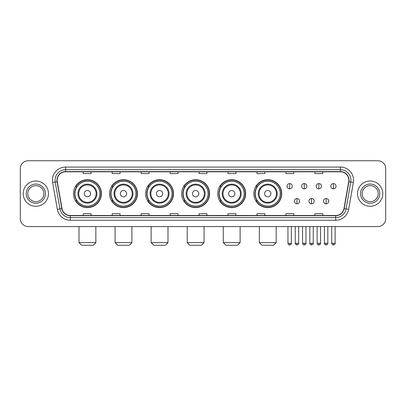 <?xml version="1.0" encoding="UTF-8"?>
<svg xmlns="http://www.w3.org/2000/svg" width="406" height="406" viewBox="0 0 406 406"><rect width="100%" height="100%" fill="white"/><g stroke="black" fill="none" stroke-linecap="round" stroke-linejoin="round"><path stroke-width="0.61" d="M253.811 193.657A13.951 13.951 0 0 0 267.762 207.608A13.951 13.951 0 0 0 281.713 193.657A13.951 13.951 0 0 0 267.762 179.701A13.951 13.951 0 0 0 253.811 193.657M217.743 193.657A13.951 13.951 0 0 0 231.694 207.608A13.951 13.951 0 0 0 245.645 193.657A13.951 13.951 0 0 0 231.694 179.701A13.951 13.951 0 0 0 217.743 193.657M181.675 193.657A13.951 13.951 0 0 0 195.631 207.608A13.951 13.951 0 0 0 209.582 193.657A13.951 13.951 0 0 0 195.631 179.701A13.951 13.951 0 0 0 181.675 193.657M145.612 193.657A13.951 13.951 0 0 0 159.563 207.608A13.951 13.951 0 0 0 173.514 193.657A13.951 13.951 0 0 0 159.563 179.701A13.951 13.951 0 0 0 145.612 193.657M109.544 193.657A13.951 13.951 0 0 0 123.495 207.608A13.951 13.951 0 0 0 137.451 193.657A13.951 13.951 0 0 0 123.495 179.701A13.951 13.951 0 0 0 109.544 193.657M73.476 193.657A13.951 13.951 0 0 0 87.432 207.608A13.951 13.951 0 0 0 101.383 193.657A13.951 13.951 0 0 0 87.432 179.701A13.951 13.951 0 0 0 73.476 193.657M76.825 200.762A12.769 12.769 0 0 1 76.825 186.547M112.888 200.762A12.769 12.769 0 0 1 112.888 186.547M148.956 200.762A12.769 12.769 0 0 1 148.956 186.547M185.024 200.762A12.769 12.769 0 0 1 185.024 186.547M221.087 200.762A12.769 12.769 0 0 1 221.087 186.547M257.155 200.762A12.769 12.769 0 0 1 257.155 186.547M20.3 168.647L20.3 218.661A7.897 7.897 0 0 0 28.197 226.563L377.803 226.563A7.897 7.897 0 0 0 385.7 218.661L385.7 168.647A7.897 7.897 0 0 0 377.803 160.746L28.197 160.746A7.897 7.897 0 0 0 20.3 168.647L20.3 218.661M23.198 193.657A12.637 12.637 0 0 0 35.835 206.289A12.637 12.637 0 0 0 48.466 193.657A12.637 12.637 0 0 0 35.835 181.02A12.637 12.637 0 0 0 23.198 193.657A12.637 12.637 0 0 0 35.835 206.289A12.637 12.637 0 0 0 48.466 193.657A12.637 12.637 0 0 0 35.835 181.02A12.637 12.637 0 0 0 23.198 193.657M357.534 193.657A12.637 12.637 0 0 0 370.165 206.289A12.637 12.637 0 0 0 382.802 193.657A12.637 12.637 0 0 0 370.165 181.02A12.637 12.637 0 0 0 357.534 193.657A12.637 12.637 0 0 0 370.165 206.289A12.637 12.637 0 0 0 382.802 193.657A12.637 12.637 0 0 0 370.165 181.02A12.637 12.637 0 0 0 357.534 193.657M57.155 180.228A8.425 8.425 0 0 1 65.579 171.804L340.421 171.804A8.425 8.425 0 0 1 348.718 181.69L343.983 208.542A8.425 8.425 0 0 1 335.686 215.505L70.314 215.505A8.425 8.425 0 0 1 62.016 208.542L57.282 181.69A8.425 8.425 0 0 1 57.155 180.228M56.947 180.228A8.633 8.633 0 0 0 57.079 181.726L61.813 208.577A8.633 8.633 0 0 0 70.314 215.713L335.686 215.713A8.633 8.633 0 0 0 344.186 208.577L348.921 181.726A8.633 8.633 0 0 0 340.421 171.596L65.579 171.596A8.633 8.633 0 0 0 56.947 180.228M52.618 182.512A13.165 13.165 0 0 1 65.579 167.064L340.421 167.064A13.165 13.165 0 0 1 353.382 182.512L348.647 209.364A13.165 13.165 0 0 1 335.686 220.245L70.314 220.245A13.165 13.165 0 0 1 57.353 209.364L52.618 182.512L55.211 182.055A10.531 10.531 0 0 1 65.579 169.698L340.421 169.698A10.531 10.531 0 0 1 350.789 182.055L346.054 208.907A10.531 10.531 0 0 1 335.686 217.611L70.314 217.611A10.531 10.531 0 0 1 59.946 208.907L55.211 182.055A10.531 10.531 0 0 1 55.049 180.228M377.803 160.746L28.197 160.746M28.197 226.563L377.803 226.563M385.7 218.661L385.7 168.647M344.186 208.577L346.054 208.907L350.789 182.055L353.382 182.512M199.052 171.804L199.052 173.585L206.948 173.585L206.948 171.804M170.094 171.804L170.094 173.585L177.99 173.585L177.99 171.804M141.136 171.804L141.136 173.585L149.032 173.585L149.032 171.804M112.178 171.804L112.178 173.585L120.074 173.585L120.074 171.804M83.22 171.804L83.22 173.585L91.117 173.585L91.117 171.804M228.01 171.804L228.01 173.585L235.906 173.585L235.906 171.804M256.968 171.804L256.968 173.585L264.864 173.585L264.864 171.804M285.925 171.804L285.925 173.585L293.822 173.585L293.822 171.804M314.883 171.804L314.883 173.585L322.78 173.585L322.78 171.804M206.948 215.505L206.948 213.723L199.052 213.723L199.052 215.505M177.99 215.505L177.99 213.723L170.094 213.723L170.094 215.505M149.032 215.505L149.032 213.723L141.136 213.723L141.136 215.505M120.074 215.505L120.074 213.723L112.178 213.723L112.178 215.505M91.117 215.505L91.117 213.723L83.22 213.723L83.22 215.505M235.906 215.505L235.906 213.723L228.01 213.723L228.01 215.505M264.864 215.505L264.864 213.723L256.968 213.723L256.968 215.505M293.822 215.505L293.822 213.723L285.925 213.723L285.925 215.505M322.78 215.505L322.78 213.723L314.883 213.723L314.883 215.505M43.858 193.657A8.024 8.024 0 0 0 35.835 185.628A8.024 8.024 0 0 0 27.806 193.657A8.024 8.024 0 0 0 35.835 201.68A8.024 8.024 0 0 0 43.858 193.657A8.024 8.024 0 0 1 35.835 201.68A8.024 8.024 0 0 1 27.806 193.657M93.223 245.254L81.636 245.254L79.008 242.621L95.857 242.621L93.223 245.254M90.589 193.657A3.157 3.157 0 0 0 87.432 190.495A3.157 3.157 0 0 0 84.27 193.657A3.157 3.157 0 0 0 87.432 196.814A3.157 3.157 0 0 0 90.589 193.657M96.907 193.657A9.475 9.475 0 0 0 87.432 184.177A9.475 9.475 0 0 0 77.952 193.657A9.475 9.475 0 0 0 87.432 203.132A9.475 9.475 0 0 0 96.907 193.657A9.475 9.475 0 0 1 87.432 203.132A9.475 9.475 0 0 1 77.952 193.657M99.937 193.657A12.505 12.505 0 0 0 87.432 181.152A12.505 12.505 0 0 0 74.927 193.657A12.505 12.505 0 0 0 87.432 206.157A12.505 12.505 0 0 0 99.937 193.657M101.119 193.657A13.687 13.687 0 0 1 75.729 200.762L76.998 200.762A12.622 12.622 0 0 0 95.78 203.117A12.622 12.622 0 0 0 95.78 184.192A12.622 12.622 0 0 0 76.998 186.547L75.729 186.547A13.687 13.687 0 0 1 101.119 193.657M129.291 245.254L117.704 245.254L115.071 242.621L131.92 242.621L129.291 245.254M126.657 193.657A3.157 3.157 0 0 0 123.495 190.495A3.157 3.157 0 0 0 120.338 193.657A3.157 3.157 0 0 0 123.495 196.814A3.157 3.157 0 0 0 126.657 193.657M132.975 193.657A9.475 9.475 0 0 0 123.495 184.177A9.475 9.475 0 0 0 114.02 193.657A9.475 9.475 0 0 0 123.495 203.132A9.475 9.475 0 0 0 132.975 193.657A9.475 9.475 0 0 1 123.495 203.132A9.475 9.475 0 0 1 114.02 193.657M136 193.657A12.505 12.505 0 0 0 123.495 181.152A12.505 12.505 0 0 0 110.99 193.657A12.505 12.505 0 0 0 123.495 206.157A12.505 12.505 0 0 0 136 193.657M137.187 193.657A13.687 13.687 0 0 1 111.797 200.762L113.066 200.762A12.622 12.622 0 0 0 131.849 203.117A12.622 12.622 0 0 0 131.849 184.192A12.622 12.622 0 0 0 113.066 186.547L111.797 186.547A13.687 13.687 0 0 1 137.187 193.657M165.354 245.254L153.772 245.254L151.139 242.621L167.988 242.621L165.354 245.254M162.72 193.657A3.157 3.157 0 0 0 159.563 190.495A3.157 3.157 0 0 0 156.401 193.657A3.157 3.157 0 0 0 159.563 196.814A3.157 3.157 0 0 0 162.72 193.657M169.038 193.657A9.475 9.475 0 0 0 159.563 184.177A9.475 9.475 0 0 0 150.083 193.657A9.475 9.475 0 0 0 159.563 203.132A9.475 9.475 0 0 0 169.038 193.657A9.475 9.475 0 0 1 159.563 203.132A9.475 9.475 0 0 1 150.083 193.657M172.068 193.657A12.505 12.505 0 0 0 159.563 181.152A12.505 12.505 0 0 0 147.058 193.657A12.505 12.505 0 0 0 159.563 206.157A12.505 12.505 0 0 0 172.068 193.657M173.25 193.657A13.687 13.687 0 0 1 147.865 200.762L149.134 200.762A12.622 12.622 0 0 0 167.911 203.117A12.622 12.622 0 0 0 167.911 184.192A12.622 12.622 0 0 0 149.134 186.547L147.865 186.547A13.687 13.687 0 0 1 173.25 193.657M201.422 245.254L189.835 245.254L187.207 242.621L204.051 242.621L201.422 245.254M198.788 193.657A3.157 3.157 0 0 0 195.631 190.495A3.157 3.157 0 0 0 192.469 193.657A3.157 3.157 0 0 0 195.631 196.814A3.157 3.157 0 0 0 198.788 193.657M205.106 193.657A9.475 9.475 0 0 0 195.631 184.177A9.475 9.475 0 0 0 186.151 193.657A9.475 9.475 0 0 0 195.631 203.132A9.475 9.475 0 0 0 205.106 193.657A9.475 9.475 0 0 1 195.631 203.132A9.475 9.475 0 0 1 186.151 193.657M208.136 193.657A12.505 12.505 0 0 0 195.631 181.152A12.505 12.505 0 0 0 183.126 193.657A12.505 12.505 0 0 0 195.631 206.157A12.505 12.505 0 0 0 208.136 193.657M209.318 193.657A13.687 13.687 0 0 1 183.928 200.762L185.197 200.762A12.622 12.622 0 0 0 203.979 203.117A12.622 12.622 0 0 0 203.979 184.192A12.622 12.622 0 0 0 185.197 186.547L183.928 186.547A13.687 13.687 0 0 1 209.318 193.657M237.485 245.254L225.903 245.254L223.27 242.621L240.119 242.621L237.485 245.254M234.856 193.657A3.157 3.157 0 0 0 231.694 190.495A3.157 3.157 0 0 0 228.537 193.657A3.157 3.157 0 0 0 231.694 196.814A3.157 3.157 0 0 0 234.856 193.657M241.174 193.657A9.475 9.475 0 0 0 231.694 184.177A9.475 9.475 0 0 0 222.219 193.657A9.475 9.475 0 0 0 231.694 203.132A9.475 9.475 0 0 0 241.174 193.657A9.475 9.475 0 0 1 231.694 203.132A9.475 9.475 0 0 1 222.219 193.657M244.199 193.657A12.505 12.505 0 0 0 231.694 181.152A12.505 12.505 0 0 0 219.189 193.657A12.505 12.505 0 0 0 231.694 206.157A12.505 12.505 0 0 0 244.199 193.657M245.386 193.657A13.687 13.687 0 0 1 219.996 200.762L221.265 200.762A12.622 12.622 0 0 0 240.047 203.117A12.622 12.622 0 0 0 240.047 184.192A12.622 12.622 0 0 0 221.265 186.547L219.996 186.547A13.687 13.687 0 0 1 245.386 193.657M273.553 245.254L261.971 245.254L259.338 242.621L276.187 242.621L273.553 245.254M270.919 193.657A3.157 3.157 0 0 0 267.762 190.495A3.157 3.157 0 0 0 264.6 193.657A3.157 3.157 0 0 0 267.762 196.814A3.157 3.157 0 0 0 270.919 193.657M277.237 193.657A9.475 9.475 0 0 0 267.762 184.177A9.475 9.475 0 0 0 258.282 193.657A9.475 9.475 0 0 0 267.762 203.132A9.475 9.475 0 0 0 277.237 193.657A9.475 9.475 0 0 1 267.762 203.132A9.475 9.475 0 0 1 258.282 193.657M280.267 193.657A12.505 12.505 0 0 0 267.762 181.152A12.505 12.505 0 0 0 255.257 193.657A12.505 12.505 0 0 0 267.762 206.157A12.505 12.505 0 0 0 280.267 193.657M281.449 193.657A13.687 13.687 0 0 1 256.064 200.762L257.328 200.762A12.622 12.622 0 0 0 276.11 203.117A12.622 12.622 0 0 0 276.11 184.192A12.622 12.622 0 0 0 257.328 186.547L256.064 186.547A13.687 13.687 0 0 1 281.449 193.657M378.194 193.657A8.024 8.024 0 0 0 370.165 185.628A8.024 8.024 0 0 0 362.142 193.657A8.024 8.024 0 0 0 370.165 201.68A8.024 8.024 0 0 0 378.194 193.657A8.024 8.024 0 0 1 370.165 201.68A8.024 8.024 0 0 1 362.142 193.657M289.666 183.573A2.634 2.634 0 0 0 287.032 186.202A2.634 2.634 0 0 0 289.666 188.836A2.634 2.634 0 0 0 292.295 186.202A2.634 2.634 0 0 0 289.666 183.573L289.666 188.836A2.634 2.634 0 0 0 292.295 186.202A2.634 2.634 0 0 0 289.666 183.573M304.246 183.573A2.634 2.634 0 0 0 301.617 186.202A2.634 2.634 0 0 0 304.246 188.836A2.634 2.634 0 0 0 306.88 186.202A2.634 2.634 0 0 0 304.246 183.573L304.246 188.836A2.634 2.634 0 0 0 306.88 186.202A2.634 2.634 0 0 0 304.246 183.573M318.832 183.573A2.634 2.634 0 0 0 316.198 186.202A2.634 2.634 0 0 0 318.832 188.836A2.634 2.634 0 0 0 321.466 186.202A2.634 2.634 0 0 0 318.832 183.573L318.832 188.836A2.634 2.634 0 0 0 321.466 186.202A2.634 2.634 0 0 0 318.832 183.573M333.417 183.573A2.634 2.634 0 0 0 330.783 186.202A2.634 2.634 0 0 0 333.417 188.836A2.634 2.634 0 0 0 336.051 186.202A2.634 2.634 0 0 0 333.417 183.573L333.417 188.836A2.634 2.634 0 0 0 336.051 186.202A2.634 2.634 0 0 0 333.417 183.573M296.959 198.524A2.634 2.634 0 0 0 294.325 201.158A2.634 2.634 0 0 0 296.959 203.792A2.634 2.634 0 0 0 299.587 201.158A2.634 2.634 0 0 0 296.959 198.524L296.959 203.792A2.634 2.634 0 0 0 299.587 201.158A2.634 2.634 0 0 0 296.959 198.524M311.539 198.524A2.634 2.634 0 0 0 308.91 201.158A2.634 2.634 0 0 0 311.539 203.792A2.634 2.634 0 0 0 314.173 201.158A2.634 2.634 0 0 0 311.539 198.524L311.539 203.792A2.634 2.634 0 0 0 314.173 201.158A2.634 2.634 0 0 0 311.539 198.524M326.125 198.524A2.634 2.634 0 0 0 323.491 201.158A2.634 2.634 0 0 0 326.125 203.792A2.634 2.634 0 0 0 328.758 201.158A2.634 2.634 0 0 0 326.125 198.524L326.125 203.792A2.634 2.634 0 0 0 328.758 201.158A2.634 2.634 0 0 0 326.125 198.524M340.421 167.064L340.421 171.596M55.211 182.055L57.079 181.726M70.314 220.245L70.314 215.713M335.686 215.713L335.686 220.245M57.353 209.364L61.813 208.577M348.921 181.726L350.789 182.055M65.579 167.064L65.579 171.596M346.054 208.907L348.647 209.364M45.436 193.657A9.602 9.602 0 0 0 35.835 184.05A9.602 9.602 0 0 0 26.228 193.657A9.602 9.602 0 0 0 35.835 203.259A9.602 9.602 0 0 0 45.436 193.657M96.136 193.657A8.709 8.709 0 0 0 87.432 184.948A8.709 8.709 0 0 0 78.723 193.657A8.709 8.709 0 0 0 87.432 202.361A8.709 8.709 0 0 0 96.136 193.657M132.204 193.657A8.709 8.709 0 0 0 123.495 184.948A8.709 8.709 0 0 0 114.791 193.657A8.709 8.709 0 0 0 123.495 202.361A8.709 8.709 0 0 0 132.204 193.657M168.267 193.657A8.709 8.709 0 0 0 159.563 184.948A8.709 8.709 0 0 0 150.854 193.657A8.709 8.709 0 0 0 159.563 202.361A8.709 8.709 0 0 0 168.267 193.657M204.335 193.657A8.709 8.709 0 0 0 195.631 184.948A8.709 8.709 0 0 0 186.922 193.657A8.709 8.709 0 0 0 195.631 202.361A8.709 8.709 0 0 0 204.335 193.657M240.403 193.657A8.709 8.709 0 0 0 231.694 184.948A8.709 8.709 0 0 0 222.99 193.657A8.709 8.709 0 0 0 231.694 202.361A8.709 8.709 0 0 0 240.403 193.657M276.466 193.657A8.709 8.709 0 0 0 267.762 184.948A8.709 8.709 0 0 0 259.053 193.657A8.709 8.709 0 0 0 267.762 202.361A8.709 8.709 0 0 0 276.466 193.657M379.772 193.657A9.602 9.602 0 0 0 370.165 184.05A9.602 9.602 0 0 0 360.564 193.657A9.602 9.602 0 0 0 370.165 203.259A9.602 9.602 0 0 0 379.772 193.657M289.666 243.28L287.95 243.28C288.25 244.498 288.823 245.067 289.666 244.991L289.666 243.28L291.376 243.28L291.376 226.563M304.246 243.28L302.536 243.28C302.835 244.498 303.409 245.067 304.246 244.991L304.246 243.28L305.962 243.28L305.962 226.563M318.832 243.28L317.122 243.28C317.421 244.498 317.989 245.067 318.832 244.991L318.832 243.28L320.542 243.28L320.542 226.563M333.417 243.28L331.707 243.28C332.007 244.498 332.575 245.067 333.417 244.991L333.417 243.28L335.128 243.28L335.128 226.563M296.959 243.28L295.243 243.28C294.898 243.823 295.466 244.397 296.959 244.991L296.959 243.28L298.669 243.28L298.669 226.563M311.539 243.28L309.829 243.28C309.484 243.823 310.052 244.397 311.539 244.991L311.539 243.28L313.249 243.28L313.249 226.563M326.125 243.28L324.414 243.28C324.069 243.823 324.638 244.397 326.125 244.991L326.125 243.28L327.835 243.28L327.835 226.563M95.857 226.563L95.857 242.621M79.008 226.563L79.008 242.621M131.92 226.563L131.92 242.621M115.071 226.563L115.071 242.621M167.988 226.563L167.988 242.621M151.139 226.563L151.139 242.621M204.051 226.563L204.051 242.621M187.207 226.563L187.207 242.621M240.119 226.563L240.119 242.621M223.27 226.563L223.27 242.621M276.187 226.563L276.187 242.621M259.338 226.563L259.338 242.621M287.95 243.28L287.95 226.563M291.376 243.28C291.721 243.823 291.153 244.397 289.666 244.991M302.536 243.28L302.536 226.563M305.962 243.28C306.307 243.823 305.738 244.397 304.246 244.991M317.122 243.28L317.122 226.563M320.542 243.28C320.892 243.823 320.319 244.397 318.832 244.991M331.707 243.28L331.707 226.563M335.128 243.28C335.478 243.823 334.904 244.397 333.417 244.991M295.243 243.28L295.243 226.563M298.669 243.28C299.014 243.823 298.446 244.397 296.959 244.991M309.829 243.28L309.829 226.563M313.249 243.28C313.599 243.823 313.031 244.397 311.539 244.991M324.414 243.28L324.414 226.563M327.835 243.28C328.185 243.823 327.612 244.397 326.125 244.991"/></g></svg>
